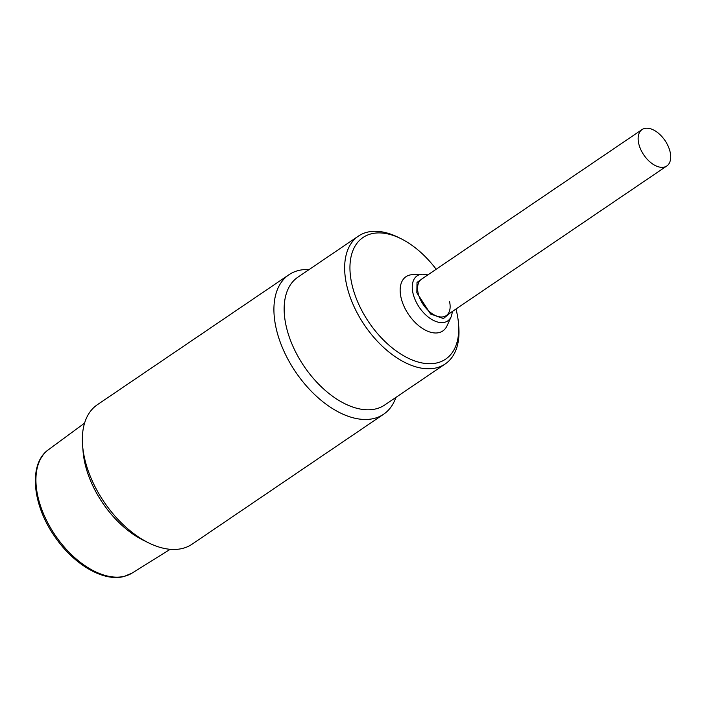 <?xml version="1.0" encoding="UTF-8"?>
<svg xmlns="http://www.w3.org/2000/svg" width="706" height="706" viewBox="0 0 706 706"><rect width="100%" height="100%" fill="white"/><g stroke="black" fill="none" stroke-linecap="round" stroke-linejoin="round"><path stroke-width="1.06" d="M641.657 151.366A22.01 12.814 -124.2 0 1 642.063 129.56A22.01 12.814 -124.2 0 1 667.188 144.183A22.01 12.814 -124.2 0 1 666.782 165.989A22.01 12.814 -124.2 0 1 641.657 151.366M455.952 309.025A73.521 42.801 -124.2 0 1 458.512 323.577L458.759 326.578A77.272 44.981 -124.2 0 1 445.195 363.969A77.272 44.981 -124.2 0 1 416.681 367.085A77.272 44.981 -124.2 0 1 346.62 284.862A77.272 44.981 -124.2 0 1 358.436 236.086A77.272 44.981 -124.2 0 1 386.95 232.971A77.272 44.981 -124.2 0 1 398.184 237.304L400.884 238.637A73.521 42.801 -124.2 0 1 436.167 269.26M358.436 236.086L297.941 277.131A77.272 44.981 55.8 0 0 286.124 325.907A77.272 44.981 55.8 0 0 328.678 393.268A77.272 44.981 55.8 0 0 384.699 405.015L445.195 363.969M458.512 323.577A73.521 42.801 -124.2 0 1 418.481 362.116A73.521 42.801 -124.2 0 1 351.817 283.891A73.521 42.801 -124.2 0 1 390.189 234.516A73.521 42.801 -124.2 0 1 400.884 238.637M422.373 274.184L412.33 274.678A32.785 19.08 55.8 0 0 400.99 297.394A32.785 19.08 55.8 0 0 423.132 328.872A32.785 19.08 55.8 0 0 447.03 325.819L451.205 316.676A27.234 15.859 -124.2 0 1 431.34 319.209A27.234 15.859 -124.2 0 1 412.948 293.061A27.234 15.859 -124.2 0 1 422.373 274.184L427.898 274.863M642.063 129.56L421.508 279.205A22.01 12.814 55.8 0 0 418.137 293.096A22.01 12.814 55.8 0 0 430.263 312.29A22.01 12.814 55.8 0 0 446.218 315.626A22.01 12.814 55.8 0 0 449.581 301.736M145.904 541.458A76.804 44.707 -124.2 0 1 94.604 489.408A76.804 44.707 -124.2 0 1 82.902 448.592M288.957 274.74L97.384 404.706A84.296 49.076 55.8 0 0 82.593 445.495A84.296 49.076 55.8 0 0 84.499 457.92A84.296 49.076 55.8 0 0 148.666 542.888A84.296 49.076 55.8 0 0 160.924 547.618A84.296 49.076 55.8 0 0 192.032 544.22L383.605 414.245A84.296 49.076 -124.2 0 1 322.483 401.44A84.296 49.076 -124.2 0 1 276.064 327.946A84.296 49.076 -124.2 0 1 288.957 274.74A84.296 49.076 -124.2 0 1 309.131 269.533M82.593 445.495L83.079 451.487A76.804 44.707 55.8 0 0 143.274 540.222L148.666 542.888M395.889 397.416A84.296 49.076 -124.2 0 1 383.605 414.245M450.64 312.634L443.43 318.547L430.581 314.011L416.831 292.734L417.017 282.409L425.921 276.205M132.128 573.06L124.168 576.44C103.358 582.238 73.027 564.059 54.203 535.748C32.044 503.899 28.522 463.489 48.44 449.713A74.545 43.401 55.8 0 0 47.346 522.025A74.545 43.401 55.8 0 0 124.671 576.22A74.545 43.401 55.8 0 0 132.128 573.06L170.208 549.303M666.782 165.989L446.218 315.626M451.205 316.676L452.617 311.293M48.44 449.713L84.588 423.106"/></g></svg>
